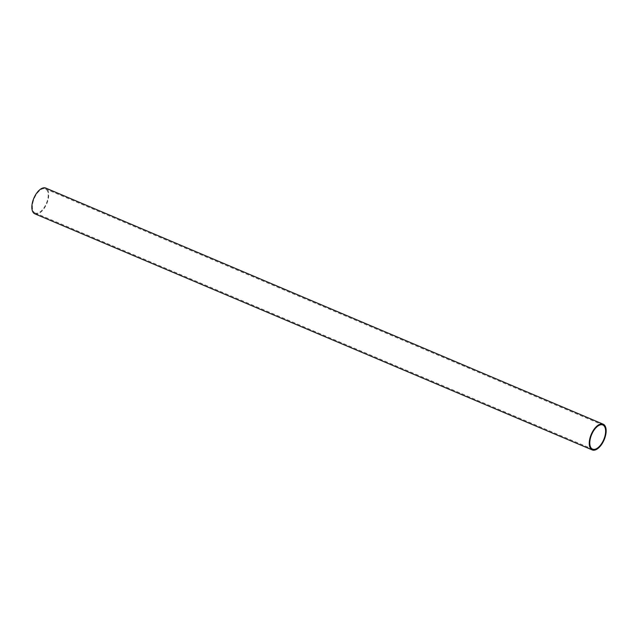 <?xml version="1.0" encoding="UTF-8"?>
<svg xmlns="http://www.w3.org/2000/svg" width="638" height="638" viewBox="0 0 638 638"><rect width="100%" height="100%" fill="white"/><g stroke="black" fill="none" stroke-linecap="round" stroke-linejoin="round"><path stroke-width="0.48" stroke-dasharray="3.19 2.39" d="M34.843 213.818A13.98 6.994 113 0 0 35.369 213.993A13.98 6.994 113 0 0 46.949 203.163A13.98 6.994 113 0 0 45.753 188.066M35.672 213.18A13.119 6.563 -67 0 1 35.178 213.02A13.119 6.563 -67 0 1 34.061 198.857A13.119 6.563 -67 0 1 44.923 188.696A13.119 6.563 -67 0 1 45.41 188.864A13.119 6.563 -67 0 1 46.534 203.02A13.119 6.563 -67 0 1 35.672 213.18M35.178 213.02L592.59 449.136M45.41 188.864L602.822 424.98"/><path stroke-width="0.96" d="M602.631 424.007A13.98 6.994 -67 0 1 603.157 424.182A13.98 6.994 -67 0 1 604.353 439.279A13.98 6.994 -67 0 1 592.774 450.109A13.98 6.994 -67 0 1 592.247 449.934A13.98 6.994 -67 0 1 591.051 434.837A13.98 6.994 -67 0 1 602.631 424.007M603.157 424.182L45.753 188.066A13.98 6.994 113 0 0 45.226 187.891A13.98 6.994 113 0 0 33.647 198.721A13.98 6.994 113 0 0 34.843 213.818L592.247 449.934M593.077 449.304A13.119 6.563 -67 0 1 592.59 449.136A13.119 6.563 -67 0 1 591.466 434.98A13.119 6.563 -67 0 1 602.328 424.82A13.119 6.563 -67 0 1 602.822 424.98A13.119 6.563 -67 0 1 603.939 439.143A13.119 6.563 -67 0 1 593.077 449.304"/></g></svg>

